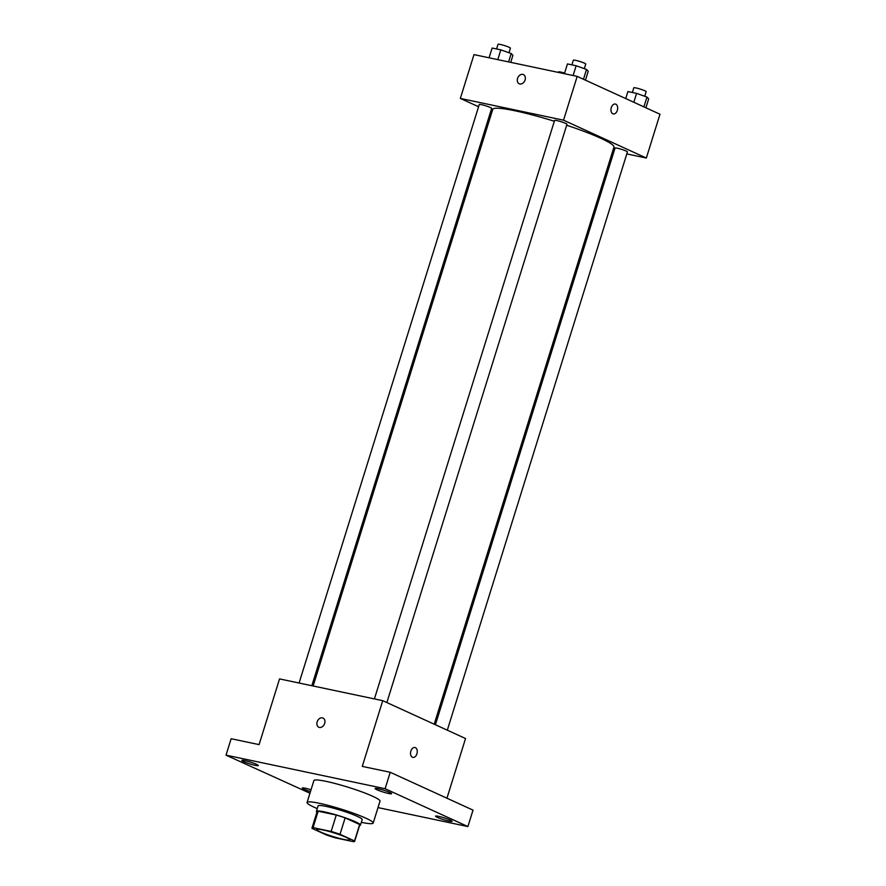 <?xml version="1.0" encoding="UTF-8"?>
<svg xmlns="http://www.w3.org/2000/svg" width="886" height="886" viewBox="0 0 886 886"><rect width="100%" height="100%" fill="white"/><g stroke="black" fill="none" stroke-linecap="round" stroke-linejoin="round"><path stroke-width="1.33" d="M320.411 831.943A17.31 1.894 17.3 0 1 316.789 829.517A17.31 1.894 17.3 0 1 333.878 832.851A17.31 1.894 17.3 0 1 349.837 839.817A17.31 1.894 17.3 0 1 338.53 838.156A17.31 1.894 17.3 0 1 320.411 831.943M335.473 837.879L353.58 841.7A22.338 2.448 17.3 0 0 354.644 841.312A22.338 2.448 17.3 0 0 354.544 840.936L340.025 834.291A22.338 2.448 17.3 0 0 331.154 831.445L313.046 827.635A22.338 2.448 17.3 0 0 311.983 828.022A22.338 2.448 17.3 0 0 312.082 828.399L326.602 835.033A22.338 2.448 17.3 0 0 335.473 837.879M331.154 831.445L336.27 815.02L318.163 811.199L313.046 827.635M311.983 828.022L317.099 811.598A22.338 2.448 17.3 0 1 318.163 811.199M336.27 815.02A22.338 2.448 17.3 0 1 345.141 817.867L340.025 834.291M354.644 841.312L359.76 824.877A22.338 2.448 17.3 0 0 359.661 824.501L345.141 817.867M359.572 825.486A23.08 2.525 -162.7 0 0 360.469 825.099A23.08 2.525 -162.7 0 0 348.309 818.908A23.08 2.525 -162.7 0 0 324.63 811.93A23.08 2.525 -162.7 0 0 316.391 811.377A23.08 2.525 -162.7 0 0 316.911 812.196M316.391 811.377L318.096 805.895A23.08 2.525 17.3 0 1 326.336 806.448A23.08 2.525 17.3 0 1 350.014 813.426A23.08 2.525 17.3 0 1 362.175 819.628L360.469 825.099M359.661 824.501L354.544 840.936M317.254 808.597A34.62 3.799 17.3 0 1 314.342 807.323A34.62 3.799 17.3 0 1 307.077 802.461A34.62 3.799 17.3 0 1 341.265 809.139A34.62 3.799 17.3 0 1 373.194 823.061A34.62 3.799 17.3 0 1 361.333 822.33M307.077 802.461L313.899 780.555A34.62 3.799 17.3 0 1 348.087 787.233A34.62 3.799 17.3 0 1 380.016 801.154L373.194 823.061M449.003 821.089A8.661 0.952 17.3 0 1 440.12 818.476A8.661 0.952 17.3 0 1 435.558 816.15A8.661 0.952 17.3 0 1 444.107 817.822A8.661 0.952 17.3 0 1 452.093 821.3A8.661 0.952 17.3 0 1 449.003 821.089M310.465 791.586A8.661 0.952 17.3 0 1 302.27 788.031A8.661 0.952 17.3 0 1 311.03 789.769M255.268 765.349A8.661 0.952 17.3 0 1 246.386 762.735A8.661 0.952 17.3 0 1 241.823 760.409A8.661 0.952 17.3 0 1 250.373 762.071A8.661 0.952 17.3 0 1 258.358 765.559A8.661 0.952 17.3 0 1 255.268 765.349M388.555 793.468A8.661 0.952 17.3 0 1 379.673 790.855A8.661 0.952 17.3 0 1 375.11 788.529A8.661 0.952 17.3 0 1 383.66 790.201A8.661 0.952 17.3 0 1 391.645 793.679A8.661 0.952 17.3 0 1 388.555 793.468M378.012 807.6L467.897 826.56L385.1 788.717L226.019 755.149L309.956 793.236M446.943 798.22L465.538 738.525L382.741 700.671L279.544 678.909L259.077 744.617L231.135 738.725L226.019 755.149M467.897 826.56L473.024 810.136L390.217 772.282L385.1 788.717M390.217 772.282L362.274 766.39L382.741 700.671M318.816 727.24A5.05 3.81 114.6 0 1 317.144 721.857A5.05 3.81 114.6 0 1 323.002 718.059A5.05 3.81 114.6 0 1 324.365 724.227A5.05 3.81 114.6 0 1 318.805 727.24A5.05 3.81 114.6 0 1 317.144 721.857A5.05 3.81 114.6 0 1 323.013 718.059M412.411 757.242A5.05 3.278 -78.1 0 1 410.783 751.428A5.05 3.278 -78.1 0 1 414.947 747.518A5.05 3.278 -78.1 0 1 417.107 753.133A5.05 3.278 -78.1 0 1 412.865 757.397A5.05 3.278 -78.1 0 1 412.411 757.242M414.947 747.518A5.05 3.278 -78.1 0 1 417.107 753.133A5.05 3.278 -78.1 0 1 412.854 757.397M313.135 685.985L492.738 109.355A63.471 6.955 17.3 0 1 554.337 121.249M566.686 125.225A63.471 6.955 17.3 0 1 613.943 147.109L434.206 724.194M374.413 698.921L554.592 120.43A6.49 0.709 17.3 0 1 560.993 121.681A6.49 0.709 17.3 0 1 566.974 124.284L386.861 702.565M299.08 683.028L479.26 104.537A6.49 0.709 17.3 0 1 485.672 105.788A6.49 0.709 17.3 0 1 491.652 108.391L311.839 685.72M435.414 724.748L615.039 148.062A6.49 0.709 17.3 0 1 621.44 149.313A6.49 0.709 17.3 0 1 627.421 151.916L447.308 730.186M626.801 153.909L646.337 158.04L563.54 120.186L460.343 98.424L478.573 106.752M490.467 112.19L491.686 112.743M612.747 150.952L614.053 151.229M646.337 158.04L659.981 114.228L577.185 76.384L563.54 120.186M577.185 76.384L473.988 54.611L460.343 98.424M517.557 78.389A5.05 3.81 114.6 0 1 523.427 74.59A5.05 3.81 114.6 0 1 524.789 80.77A5.05 3.81 114.6 0 1 519.229 83.782A5.05 3.81 114.6 0 1 517.557 78.389M612.824 113.785A5.05 3.278 -78.1 0 1 611.196 107.959A5.05 3.278 -78.1 0 1 615.36 104.05A5.05 3.278 -78.1 0 1 617.52 109.665A5.05 3.278 -78.1 0 1 613.278 113.929A5.05 3.278 -78.1 0 1 612.824 113.785M615.36 104.05A5.05 3.278 -78.1 0 1 617.52 109.665A5.05 3.278 -78.1 0 1 613.278 113.929M519.229 83.782A5.05 3.81 114.6 0 1 517.568 78.389A5.05 3.81 114.6 0 1 523.427 74.59M558.324 72.397L558.468 71.932A6.49 0.709 17.3 0 1 564.603 73.095M645.905 107.793L648.674 98.9L646.979 97.061L636.591 93.384L627.908 91.546L625.715 98.567M646.979 97.061L643.912 106.885M636.591 93.384L633.822 102.267M632.349 92.487L633.8 87.825A6.49 0.709 17.3 0 1 640.201 89.065A6.49 0.709 17.3 0 1 646.182 91.679L644.753 96.275M510.724 62.363L512.894 55.386L511.2 53.537L500.823 49.86L492.129 48.032L489.094 57.789M511.2 53.537L508.597 61.909M500.823 49.86L497.777 59.628M496.57 48.963L498.032 44.3A6.49 0.709 17.3 0 1 504.433 45.551A6.49 0.709 17.3 0 1 510.414 48.154L508.985 52.75M585.458 80.161L588.226 71.279L586.532 69.429L576.144 65.752L567.461 63.925L564.415 73.682M586.532 69.429L583.475 79.253M576.144 65.752L573.109 75.52M571.902 64.855L573.353 60.193A6.49 0.709 17.3 0 1 579.754 61.444A6.49 0.709 17.3 0 1 585.746 64.047L584.306 68.643"/></g></svg>
